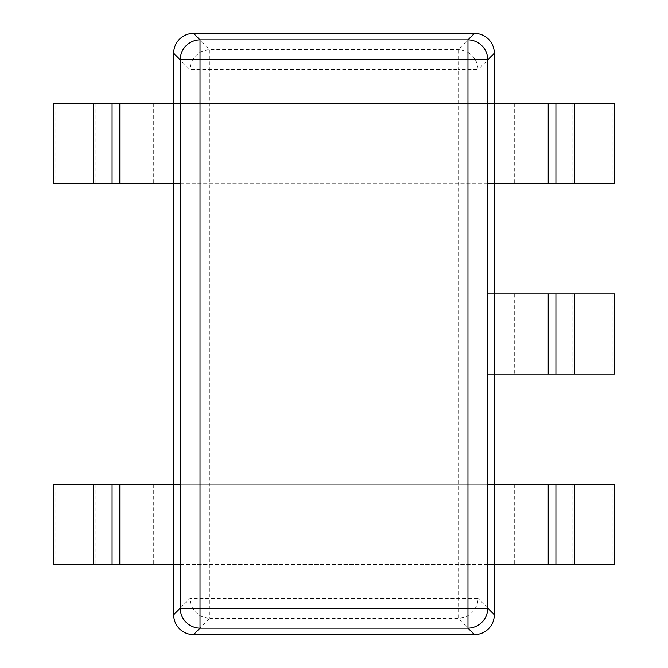 <?xml version="1.0" encoding="UTF-8"?>
<svg xmlns="http://www.w3.org/2000/svg" width="668" height="668" viewBox="0 0 668 668"><rect width="100%" height="100%" fill="white"/><g stroke="black" fill="none" stroke-linecap="round" stroke-linejoin="round"><path stroke-width="0.5" stroke-dasharray="3.34 2.5" d="M614.56 564.46L494.32 564.46L494.32 484.3L173.68 484.3L173.68 564.46L53.44 564.46M614.56 374.08L494.32 374.08L494.32 293.92L334 293.92L334 374.08L487.865 374.08M614.56 183.7L494.32 183.7L494.32 103.54L173.68 103.54L173.68 183.7L53.44 183.7M494.32 53.29L478.029 69.581A20.04 19.748 45 0 0 458.139 49.691L209.861 49.691A20.04 19.748 -45 0 0 189.971 69.581L189.971 598.419A20.04 19.748 -135 0 0 209.861 618.309L193.57 634.6M614.56 103.54L612.18 103.54L612.18 183.7M612.18 103.54L494.32 103.54L494.32 183.7L173.68 183.7L173.68 103.54L55.82 103.54L55.82 183.7M55.82 103.54L53.44 103.54M180.135 103.54L487.865 103.54M180.135 183.7L487.865 183.7M614.56 293.92L494.32 293.92L494.32 374.08L334 374.08L334 293.92L487.865 293.92M612.18 293.92L612.18 374.08M614.56 484.3L612.18 484.3L612.18 564.46M612.18 484.3L494.32 484.3L494.32 564.46L173.68 564.46L173.68 484.3L55.82 484.3L55.82 564.46M55.82 484.3L53.44 484.3M180.135 564.46L487.865 564.46M180.135 484.3L487.865 484.3M474.43 634.6L458.139 618.309L458.139 69.581L209.861 69.581L209.861 598.419L478.029 598.419A20.04 19.748 -45 0 1 458.139 618.309L209.861 618.309L209.861 598.419L189.971 598.419L173.68 614.71M474.43 33.4L458.139 49.691L458.139 69.581L478.029 69.581L478.029 598.419L494.32 614.71M193.57 33.4L209.861 49.691L209.861 69.581L189.971 69.581L173.68 53.29M572.109 103.54L572.109 183.7M521.975 103.54L521.975 183.7M514.285 103.54L514.285 183.7M153.715 103.54L153.715 183.7M146.025 103.54L146.025 183.7M95.891 103.54L95.891 183.7M572.109 293.92L572.109 374.08M521.975 293.92L521.975 374.08M514.285 293.92L514.285 374.08M572.109 484.3L572.109 564.46M521.975 484.3L521.975 564.46M514.285 484.3L514.285 564.46M153.715 484.3L153.715 564.46M146.025 484.3L146.025 564.46M95.891 484.3L95.891 564.46"/><path stroke-width="1" d="M487.865 103.54L494.32 103.54L494.32 53.29A20.341 20.04 -45 0 0 474.43 33.4L193.57 33.4L200.024 39.855A20.04 19.748 135 0 0 180.135 59.744L180.135 608.256A20.04 19.748 45 0 0 200.024 628.145L193.57 634.6L474.43 634.6A20.341 20.04 -135 0 0 494.32 614.71L494.32 564.46L614.56 564.46L614.56 484.3L574.48 484.3L574.48 564.46M487.865 484.3L494.32 484.3L494.32 374.08L614.56 374.08L614.56 293.92L574.48 293.92L574.48 374.08M487.865 293.92L494.32 293.92L494.32 183.7L614.56 183.7L614.56 103.54L574.48 103.54L574.48 183.7M193.57 33.4A20.341 20.04 -135 0 0 173.68 53.29L173.68 103.54L180.135 103.54M180.135 183.7L173.68 183.7L173.68 103.54L53.44 103.54L53.44 183.7L173.68 183.7L173.68 484.3L180.135 484.3M180.135 564.46L173.68 564.46L173.68 484.3L53.44 484.3L53.44 564.46L173.68 564.46L173.68 614.71A20.341 20.04 -45 0 0 193.57 634.6M494.32 53.29L487.865 59.744A20.04 19.748 -135 0 0 467.976 39.855L200.024 39.855L200.024 608.256L467.976 608.256L467.976 59.744L180.135 59.744L173.68 53.29M487.865 183.7L494.32 183.7L494.32 103.54L574.48 103.54M487.865 374.08L494.32 374.08L494.32 293.92L574.48 293.92M487.865 564.46L494.32 564.46L494.32 484.3L574.48 484.3M173.68 614.71L180.135 608.256L200.024 608.256L200.024 628.145L467.976 628.145L474.43 634.6M494.32 614.71L487.865 608.256L487.865 59.744L467.976 59.744L467.976 39.855L474.43 33.4M467.976 608.256L487.865 608.256A20.04 19.748 135 0 1 467.976 628.145L467.976 608.256M93.52 103.54L93.52 183.7M112.082 103.54L112.082 183.7M119.781 103.54L119.781 183.7M548.219 103.54L548.219 183.7M555.918 103.54L555.918 183.7M548.219 293.92L548.219 374.08M555.918 293.92L555.918 374.08M93.52 484.3L93.52 564.46M112.082 484.3L112.082 564.46M119.781 484.3L119.781 564.46M548.219 484.3L548.219 564.46M555.918 484.3L555.918 564.46"/></g></svg>
